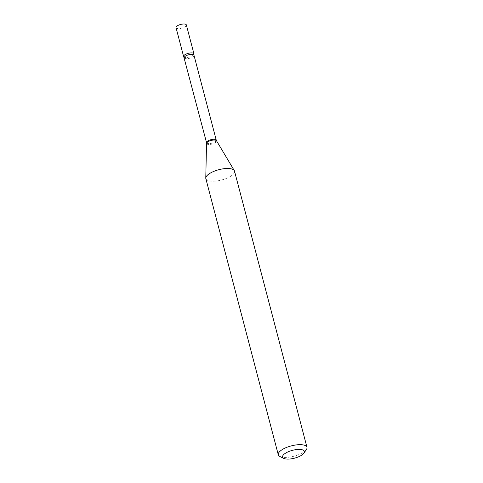 <?xml version="1.0" encoding="UTF-8"?>
<svg xmlns="http://www.w3.org/2000/svg" width="483" height="483" viewBox="0 0 483 483"><rect width="100%" height="100%" fill="white"/><g stroke="black" fill="none" stroke-linecap="round" stroke-linejoin="round"><path stroke-width="0.36" stroke-dasharray="2.42 1.81" d="M176.035 27.646A5.337 1.92 165.3 0 0 177.122 28.437A5.337 1.92 165.3 0 0 183.123 27.694A5.337 1.92 165.3 0 0 186.36 24.941M183.612 56.535A5.337 1.92 165.3 0 0 184.699 57.326A5.337 1.92 165.3 0 0 190.7 56.583A5.337 1.92 165.3 0 0 193.937 53.83M183.781 56.843A5.337 1.92 165.3 0 0 191.98 56.01A5.337 1.92 165.3 0 0 193.943 54.174M279.929 456.507A14.822 5.337 165.3 0 0 301.531 453.35A14.822 5.337 165.3 0 0 306.373 449.57M205.836 178.625A14.822 5.337 165.3 0 0 214.5 181.197A14.822 5.337 165.3 0 0 229.075 177.164A14.822 5.337 165.3 0 0 234.509 171.103M206.549 142.696A5.017 1.805 165.3 0 0 209.483 143.566A5.017 1.805 165.3 0 0 214.416 142.201A5.017 1.805 165.3 0 0 216.251 140.148M206.627 143.366A5.138 1.847 165.3 0 0 209.417 144.459A5.138 1.847 165.3 0 0 214.706 143.053A5.138 1.847 165.3 0 0 216.511 140.77M184.277 57.785A5.017 1.805 165.3 0 0 187.205 58.654A5.017 1.805 165.3 0 0 192.137 57.29A5.017 1.805 165.3 0 0 193.973 55.237"/><path stroke-width="0.72" d="M185.273 24.15A5.337 1.92 165.3 0 0 179.271 24.893A5.337 1.92 165.3 0 0 176.035 27.646L183.612 56.535A5.337 1.92 165.3 0 1 186.849 53.782A5.337 1.92 165.3 0 1 192.85 53.039A5.337 1.92 165.3 0 1 193.937 53.83L186.36 24.941A5.337 1.92 165.3 0 0 185.273 24.15M184.277 57.785A5.017 1.805 165.3 0 1 186.112 55.732A5.017 1.805 165.3 0 1 191.045 54.368A5.017 1.805 165.3 0 1 193.973 55.237L193.943 54.174A5.337 1.92 165.3 0 0 191.232 52.882A5.337 1.92 165.3 0 0 185.569 54.356A5.337 1.92 165.3 0 0 183.781 56.843L206.549 142.696L205.776 178.07A14.822 5.337 165.3 0 0 205.836 178.625L278.293 454.805A14.822 5.337 165.3 0 0 279.929 456.507L283.817 458.409A11.266 4.057 165.3 0 0 300.239 456.006A11.266 4.057 165.3 0 0 303.916 453.132A11.266 4.057 165.3 0 0 299.677 449.413A11.266 4.057 165.3 0 0 286.703 452.511A11.266 4.057 165.3 0 0 283.817 458.409M303.916 453.132L306.373 449.57A14.822 5.337 165.3 0 0 306.965 447.288A14.822 5.337 165.3 0 0 298.301 444.716A14.822 5.337 165.3 0 0 283.726 448.749A14.822 5.337 165.3 0 0 278.293 454.805M306.965 447.288L234.509 171.103A14.822 5.337 165.3 0 0 234.291 170.59A14.822 5.337 165.3 0 0 211.27 172.564A14.822 5.337 165.3 0 0 205.776 178.07M193.973 55.237L216.251 140.148A5.017 1.805 165.3 0 0 213.317 139.279A5.017 1.805 165.3 0 0 208.384 140.644A5.017 1.805 165.3 0 0 206.549 142.696M216.251 140.148L216.511 140.77A5.138 1.847 165.3 0 0 208.535 141.453A5.138 1.847 165.3 0 0 206.627 143.366M216.511 140.77L234.291 170.59"/></g></svg>
